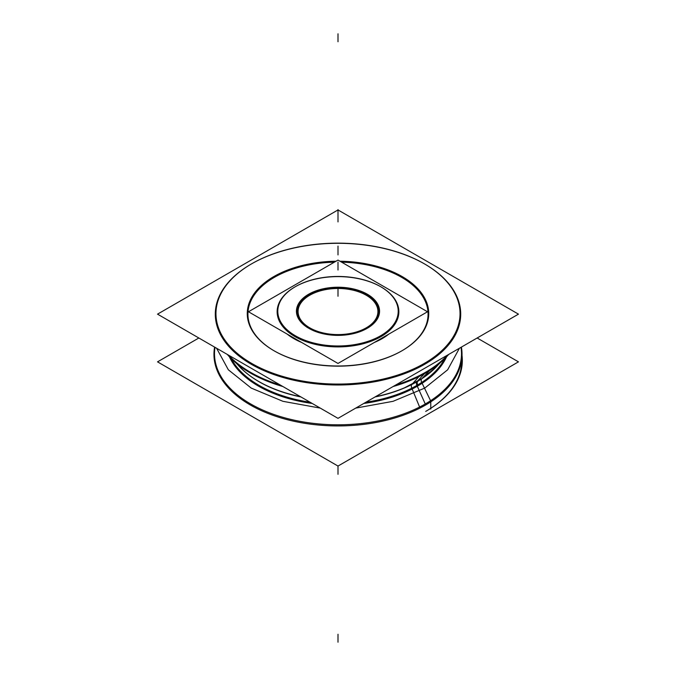 <?xml version="1.0" encoding="UTF-8"?>
<svg xmlns="http://www.w3.org/2000/svg" width="676" height="676" viewBox="0 0 676 676"><rect width="100%" height="100%" fill="white"/><g stroke="black" fill="none" stroke-linecap="round" stroke-linejoin="round"><path stroke-width="1.01" d="M379.092 339.715L379.329 340.163A62.496 36.081 0 0 0 388.801 334.113M377.816 337.29A60.206 34.755 0 0 0 380.571 286.641A60.206 34.755 0 0 0 295.429 286.641A60.206 34.755 0 0 0 292.843 288.238M294.964 286.911A60.865 35.144 0 0 0 294.964 336.606A60.865 35.144 0 0 0 381.036 336.606A60.865 35.144 0 0 0 381.154 286.979A60.865 35.144 0 0 0 295.192 286.776A60.865 35.144 180 0 1 381.154 286.979A60.865 35.144 180 0 1 381.036 336.606A60.865 35.144 180 0 1 294.964 336.606A60.865 35.144 180 0 1 294.964 286.911A60.865 35.144 0 0 0 294.964 336.606A60.865 35.144 0 0 0 381.036 336.606A60.865 35.144 180 0 1 294.964 336.606A60.865 35.144 180 0 1 294.964 286.911A60.865 35.144 0 0 0 294.964 336.606A60.865 35.144 0 0 0 381.036 336.606A60.865 35.144 0 0 0 381.154 286.979A60.865 35.144 0 0 0 295.192 286.776A60.865 35.144 180 0 1 381.154 286.979A60.865 35.144 180 0 1 381.036 336.606A60.865 35.144 0 0 0 381.036 286.911M380.808 286.776A60.865 35.144 0 0 0 297.651 285.449M338 363.443L427.519 311.763L338 260.074L248.481 311.763L338 363.443M369.231 327.125L367.169 328.316A40.898 23.618 0 0 0 366.806 294.998A40.898 23.618 0 0 0 309.076 295.066A40.898 23.618 0 0 1 366.806 294.998A40.898 23.618 0 0 1 367.152 328.325A40.898 23.618 0 0 0 366.806 294.998A40.898 23.618 0 0 0 309.076 295.066A40.898 23.618 0 0 1 366.806 294.998A40.898 23.618 0 0 1 367.152 328.325A40.898 23.618 0 0 0 366.806 294.998A40.898 23.618 0 0 0 309.076 295.066A40.898 23.618 0 0 0 309.076 328.46A40.898 23.618 0 0 0 366.924 328.46A40.898 23.618 0 0 1 309.076 328.46M369.18 327.091A41.566 23.998 180 0 1 367.389 328.19A41.566 23.998 180 0 1 308.611 328.19A41.566 23.998 180 0 1 310.512 293.223M366.924 328.46A40.898 23.618 0 0 1 309.076 328.46A40.898 23.618 0 0 1 309.076 295.066A40.898 23.618 0 0 0 309.076 328.46A40.898 23.618 0 0 0 366.924 328.46A40.898 23.618 0 0 1 309.076 328.46A40.898 23.618 0 0 1 309.076 295.066A40.898 23.618 0 0 0 303 323.981M311.594 294.246A39.926 23.052 0 0 0 298.074 311.535A39.926 23.052 0 0 0 323.889 333.099A39.926 23.052 0 0 0 367.947 326.778M364.406 328.832A39.926 23.052 0 0 0 377.926 311.535A39.926 23.052 0 0 0 352.111 289.97A39.926 23.052 0 0 0 308.053 296.291M306.82 295.353A41.566 23.998 180 0 1 366.451 293.73A41.566 23.998 180 0 1 367.389 328.19A41.566 23.998 180 0 1 365.488 329.22M298.184 285.145A60.206 34.755 0 0 0 295.429 286.641A60.206 34.755 0 0 0 296.789 336.555A60.206 34.755 0 0 0 383.157 334.206M384.619 336.53L384.881 336.961A62.496 36.081 0 0 1 374.403 342.428M287.199 334.113A62.496 36.081 0 0 0 301.597 342.428M228.116 354.9A124.038 71.614 0 0 0 230.22 357.122A124.038 71.614 0 0 0 280.455 385.117M395.545 385.117A124.038 71.614 0 0 0 431.043 369.037M429.497 370.651L421.841 378.661M430.773 369.062A123.683 71.403 180 0 1 395.806 384.965A123.674 71.403 0 0 0 425.449 372.341A123.674 71.403 180 0 1 395.781 384.982A123.674 71.403 0 0 0 425.449 372.341A123.674 71.403 0 0 0 447.351 355.204A123.674 71.403 180 0 1 425.449 372.341A123.674 71.403 180 0 1 395.781 384.982M280.194 384.965A123.683 71.403 180 0 1 228.657 355.213A123.674 71.403 0 0 0 280.219 384.982A123.674 71.403 180 0 1 228.649 355.204A123.674 71.403 0 0 0 280.219 384.982A123.674 71.403 180 0 1 228.649 355.204M227.263 354.401A123.674 71.403 0 0 0 282.931 386.545M393.069 386.545A123.674 71.403 0 0 0 430.773 369.831M257.294 260.75A122.043 70.465 0 0 0 251.7 263.784A122.043 70.465 0 0 0 254.455 364.972A122.043 70.465 0 0 0 429.547 360.207M424.528 263.919A122.702 70.845 0 0 0 251.235 264.054A122.702 70.845 0 0 0 251.235 364.237A122.702 70.845 0 0 0 424.765 364.237A122.702 70.845 180 0 1 251.235 364.237A122.702 70.845 180 0 1 251.235 264.054A122.702 70.845 180 0 1 424.765 264.054A122.702 70.845 180 0 1 424.765 364.237A122.702 70.845 0 0 0 424.765 264.054M338 418.343L518.467 314.146L338 209.949L157.533 314.146L338 418.343M334.358 262.178A90.077 52.01 0 0 0 274.304 277.371A90.077 52.01 0 0 1 334.358 262.178A90.077 52.01 0 0 0 274.304 277.371A90.077 52.01 0 0 1 334.358 262.178A90.077 52.01 0 0 0 274.304 277.371A90.077 52.01 0 0 0 274.304 350.92A90.077 52.01 0 0 0 401.696 350.92A90.077 52.01 0 0 1 274.304 350.92M401.933 350.785A90.077 52.01 0 0 0 421.841 295.133A90.077 52.01 0 0 0 341.642 262.178A90.077 52.01 0 0 1 421.841 295.133A90.077 52.01 0 0 1 401.933 350.785A90.077 52.01 0 0 0 421.841 295.133A90.077 52.01 0 0 0 341.642 262.178A90.077 52.01 0 0 1 421.841 295.133A90.077 52.01 0 0 1 401.933 350.785A90.077 52.01 0 0 0 421.841 295.133A90.077 52.01 0 0 0 341.642 262.178M418.706 366.46A122.043 70.465 0 0 0 424.3 263.784A122.043 70.465 0 0 0 251.7 263.784A122.043 70.465 0 0 0 246.453 267.012M419.788 376.169A123.674 71.403 0 0 0 448.737 354.401M447.351 355.204A123.674 71.403 180 0 1 425.449 372.341A123.674 71.403 0 0 0 447.351 355.204A123.683 71.403 180 0 1 419.788 375.4M418.943 376.6L411.456 384.906M420.024 375.391A124.038 71.614 0 0 0 445.78 357.122A124.038 71.614 0 0 0 447.884 354.9M446.566 356.81A112.233 64.795 0 0 1 412.216 388.996A3.895 2.104 63 0 1 412.09 384.281M412.149 384.247L412.149 384.247A3.895 2.104 63 0 1 412.216 384.213A112.233 64.795 0 0 0 438.132 364.871M439.924 363.054L434.947 368.099A111.608 64.44 180 0 1 434.82 368.226A111.608 64.44 180 0 0 438.428 364.279A111.608 64.44 180 0 1 434.82 368.226A111.608 64.44 180 0 0 438.428 364.279M424.579 376.845A111.608 64.44 180 0 1 416.915 381.737A3.895 2.248 -120 0 0 416.915 385.388A111.608 64.44 0 0 0 444.707 358.711A111.608 64.44 0 0 1 416.915 385.388A3.895 2.248 60 0 1 416.915 381.737A111.608 64.44 180 0 1 375.028 396.964A111.608 64.44 180 0 0 416.915 381.737A3.895 2.248 -120 0 0 416.915 385.388A111.608 64.44 0 0 0 444.707 358.711A111.608 64.44 0 0 1 416.915 385.388A3.895 2.248 60 0 1 416.915 381.737A111.608 64.44 180 0 1 375.028 396.964A111.608 64.44 180 0 0 416.915 381.737A3.895 2.248 -120 0 0 416.915 385.388A111.608 64.44 0 0 0 444.707 358.711M229.434 356.81A112.233 64.795 0 0 0 312.219 403.454M363.781 403.454A112.233 64.795 0 0 0 422.187 383.241A3.895 2.383 56.8 0 1 421.799 378.712M421.968 378.577A3.895 2.383 56.8 0 1 421.976 378.568A3.895 2.383 56.8 0 1 422.187 378.459A112.233 64.795 0 0 1 404.417 387.838A112.233 64.795 0 0 1 375.526 396.677M237.867 364.871A112.233 64.795 0 0 0 271.583 387.838A112.233 64.795 0 0 0 300.474 396.677M237.572 364.279A111.608 64.44 180 0 0 300.972 396.964A111.608 64.44 180 0 1 237.572 364.279A111.608 64.44 180 0 0 300.972 396.964A111.608 64.44 180 0 1 251.421 376.845M310.056 402.212A111.608 64.44 0 0 1 231.293 358.711A111.608 64.44 0 0 0 310.056 402.212A111.608 64.44 0 0 1 231.293 358.711A111.608 64.44 0 0 0 310.056 402.212A111.608 64.44 0 0 1 230.753 357.663M365.944 402.212A111.608 64.44 0 0 0 416.915 385.388A111.608 64.44 0 0 1 365.944 402.212A111.608 64.44 0 0 0 416.915 385.388A111.608 64.44 0 0 1 365.944 402.212A111.608 64.44 0 0 0 416.915 385.388M421.317 381.602L430.587 400.733M430.773 401.121L431.043 401.679A124.038 71.614 0 0 1 288.348 419.948A124.038 71.614 0 0 1 214.596 347.092M214.993 347.32A123.505 71.301 0 0 0 221.365 377.14A123.505 71.301 0 0 1 214.993 347.32A123.505 71.301 0 0 0 221.365 377.14A123.505 71.301 180 0 1 214.993 347.32A123.497 71.301 0 0 0 222.117 378.34M453.883 378.34A123.497 71.301 0 0 0 461.007 347.32A123.505 71.301 180 0 1 454.635 377.14A123.505 71.301 0 0 0 461.007 347.32A123.505 71.301 0 0 1 454.635 377.14A123.505 71.301 0 0 0 461.007 347.32M411.456 387.297L420.024 408.042A124.038 71.614 0 0 0 461.404 347.092M419.788 406.952A123.674 71.403 0 0 0 461.674 353.387A123.674 71.403 0 0 0 461.209 347.202M461.674 361.06A123.674 71.403 180 0 1 427.756 410.188M214.791 347.202A123.674 71.403 0 0 0 214.326 353.387A123.674 71.403 0 0 0 294.28 420.185A123.674 71.403 0 0 0 430.773 400.615M430.773 401.857L430.773 408.279M430.773 408.312L430.773 409.039M431.271 407.991A124.342 71.783 180 0 1 425.922 411.278A124.342 71.783 180 0 0 462.021 355.407M198.845 338L157.533 361.854L338 466.051L518.467 361.854L477.155 338M269.935 278.96A90.745 52.39 180 0 1 336.006 261.232M339.994 261.232A90.745 52.39 180 0 1 422.213 294.094A90.745 52.39 180 0 1 402.161 350.65A90.745 52.39 180 0 1 398.012 352.906M406.065 348.25A90.745 52.39 180 0 1 402.161 350.65A90.745 52.39 180 0 1 273.839 350.65A90.745 52.39 180 0 1 277.988 274.312M401.696 350.92A90.077 52.01 0 0 1 274.304 350.92A90.077 52.01 0 0 1 274.304 277.371A90.077 52.01 0 0 0 274.304 350.92A90.077 52.01 0 0 0 401.696 350.92A90.077 52.01 0 0 1 274.304 350.92A90.077 52.01 0 0 1 274.304 277.371A90.077 52.01 0 0 0 261.029 341.16M338 246.098L338 254.049L338 246.098M338 262.068L338 270.02L338 262.068M424.765 364.237A122.702 70.845 0 0 0 424.765 264.054A122.702 70.845 0 0 0 251.235 264.054A122.702 70.845 0 0 0 251.235 364.237A122.702 70.845 0 0 0 424.765 364.237A122.702 70.845 180 0 1 251.235 364.237A122.702 70.845 180 0 1 251.235 264.054A122.702 70.845 0 0 0 251.235 364.237A122.702 70.845 0 0 0 424.765 364.237A122.702 70.845 0 0 0 424.765 264.054A122.702 70.845 0 0 0 251.235 264.054A122.702 70.845 180 0 1 424.765 264.054A122.702 70.845 180 0 1 424.765 364.237M417.058 381.594L424.427 373.684M425.272 403.986L417.303 386.241M425.686 411.414A123.674 71.403 0 0 0 461.657 359.894A123.674 71.403 180 0 1 425.686 411.414A123.674 71.403 0 0 0 461.657 359.894M338 466.355L338 474.307L338 466.355M338 642.2L338 634.249L338 642.2M338 246.96L338 254.911L338 246.96M338 213.962L338 221.914L338 213.962M251.235 388.092L282.948 401.316L320.263 408.101L282.948 401.316L251.235 388.092L282.948 401.316L320.263 408.101L282.948 401.316L251.235 388.092L228.336 369.78L216.582 348.241L228.336 369.78L251.235 388.092L228.336 369.78L216.582 348.241L228.336 369.78L251.235 388.092M355.737 408.101L393.052 401.316L424.765 388.092L447.664 369.78L459.418 348.241L447.664 369.78L424.765 388.092L393.052 401.316L355.737 408.101L393.052 401.316L424.765 388.092L447.664 369.78L459.418 348.241L447.664 369.78L424.765 388.092L393.052 401.316L355.737 408.101M418.165 385.734A3.895 2.273 59.5 0 1 417.895 381.112M338 209.644L338 217.596L338 209.644M338 33.8L338 41.751L338 33.8M338 288.306L338 296.257L338 288.306M308.831 328.316L306.769 327.125M236.076 363.054L241.493 368.538M404.417 387.838L421.976 378.568L435.006 368.04M274.059 350.776L271.989 349.585"/></g></svg>
